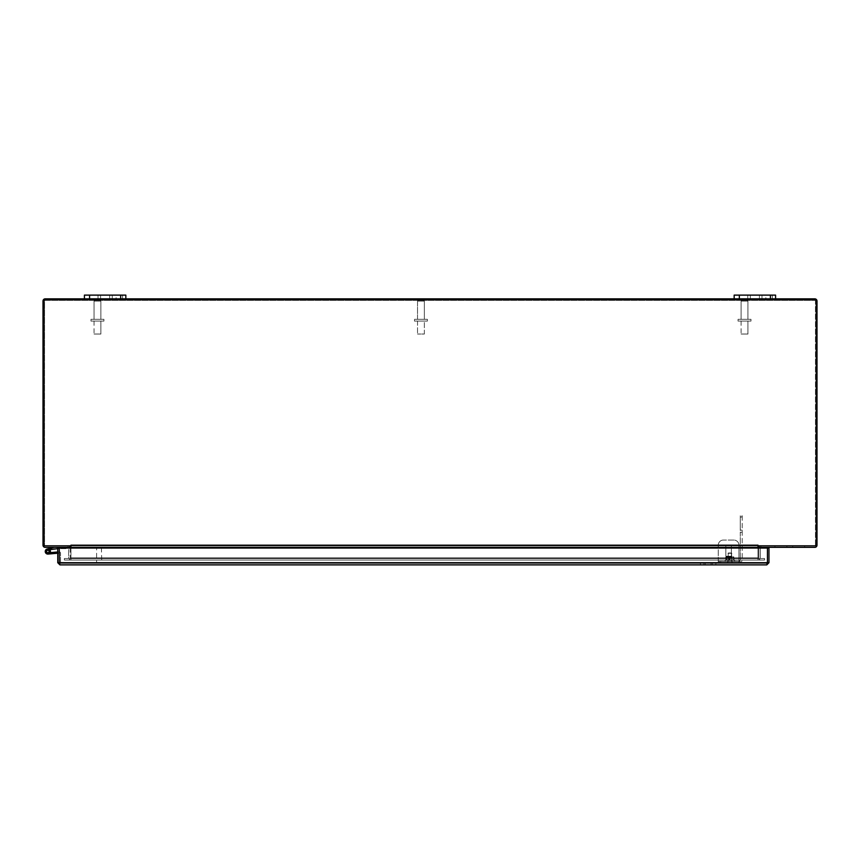 <?xml version="1.0" encoding="UTF-8"?>
<svg xmlns="http://www.w3.org/2000/svg" width="860" height="860" viewBox="0 0 860 860"><rect width="100%" height="100%" fill="white"/><g stroke="black" fill="none" stroke-linecap="round" stroke-linejoin="round"><path stroke-width="0.64" stroke-dasharray="4.3 3.22" d="M774.924 545.821L804.702 545.821L774.924 545.821L774.924 547.358L804.702 547.358L774.924 547.358L774.924 545.821M804.702 547.358L804.702 545.821L804.702 547.358M792.716 545.821L786.9 545.821L792.716 545.821L786.9 545.821L792.716 545.821L792.716 547.358L786.9 547.358L792.716 547.358L792.716 545.821M792.716 547.358L786.9 547.358L792.716 547.358M758.853 547.358A2.182 2.182 0 0 1 760.939 545.821L760.939 547.358L760.939 545.821L758.757 545.821L760.939 545.821A2.182 2.182 0 0 0 758.757 548.003L758.757 557.882A2.182 2.182 0 0 0 760.939 560.064A2.182 2.182 0 0 1 758.757 557.882L758.757 548.056M757.993 545.175L70.961 545.175L70.961 547.358L757.993 547.358L757.993 545.175L70.961 545.175L757.993 545.175L757.993 545.821L70.961 545.821L757.993 545.821L70.961 545.821L70.95 545.175L70.961 545.821L757.993 545.821L757.993 545.175L757.993 560.064L757.993 558.527L764.572 558.527L760.939 558.527A0.645 0.645 0 0 1 760.283 557.882L760.283 548.003A0.645 0.645 0 0 1 760.939 547.358L758.757 547.358L760.939 547.358L760.939 545.821L760.939 547.358M70.961 548.056L70.961 560.064L70.961 558.527L64.371 558.527L64.371 560.064L64.371 558.527L64.371 560.064L64.371 558.527L764.572 558.527L764.583 560.064L760.939 560.064L764.583 560.064L764.572 558.527L760.939 558.527A0.645 0.645 0 0 1 760.283 557.882L760.283 548.056M757.993 547.358L70.961 547.358L757.993 547.358L757.993 558.527L764.572 558.527L764.583 560.064L764.572 558.527L764.572 560.064L757.993 560.064L757.993 558.527L757.993 560.064L757.993 558.527L757.993 560.064L70.961 560.064L70.95 558.527L70.95 560.064L70.95 558.527L757.993 558.527L757.993 560.064L764.572 560.064L64.371 560.064L757.993 560.064L757.993 548.056M70.176 548.056L70.176 557.882A2.182 2.182 0 0 1 68.004 560.064A2.182 2.182 0 0 0 70.176 557.882L70.176 548.003A2.182 2.182 0 0 0 68.004 545.821A2.182 2.182 0 0 1 70.079 547.358M67.994 547.358L67.994 545.821L67.994 547.358L70.176 547.358L70.176 545.821L70.176 547.358L67.994 547.358L67.994 545.821L70.176 545.821L67.994 545.821L67.994 547.358A0.645 0.645 0 0 1 68.65 548.003L68.65 557.882A0.645 0.645 0 0 1 68.004 558.527L64.36 558.527L64.36 560.064L68.004 560.064L64.36 560.064L64.36 558.527L68.004 558.527A0.645 0.645 0 0 0 68.65 557.882L68.65 548.056M758.757 545.821L814.818 545.821L758.757 545.821L758.757 547.358L758.757 545.821L758.757 547.358L814.818 547.358A2.182 2.182 0 0 0 817 545.175L817 301.032A2.182 2.182 0 0 0 814.818 298.85L45.182 298.85A2.182 2.182 0 0 0 43 301.032L43 545.175A2.182 2.182 0 0 0 45.182 547.358L70.176 547.358L70.176 545.821L45.182 545.821L70.176 545.821M775.58 298.85L770.409 298.85L775.58 298.85L775.58 295.12L770.409 295.12L775.58 295.12L775.58 298.85L759.412 298.85L759.412 295.12L775.58 295.12L775.58 298.85L734.161 298.85L734.161 295.12L750.339 295.12L750.339 298.85L734.161 298.85M125.84 298.85L120.658 298.85L125.84 298.85L125.84 295.12L120.658 295.12L125.84 295.12L125.84 298.85L84.42 298.85L84.42 295.12L100.588 295.12L100.588 298.85L84.42 298.85L84.42 295.12L100.588 295.12L100.588 298.85L109.661 298.85L109.661 295.12L125.84 295.12L125.84 298.85L100.588 298.85L109.661 298.85L109.661 295.12L100.588 295.12L109.661 295.12L100.588 295.12L100.588 298.85L84.42 298.85L120.658 298.85L100.588 298.85L109.661 298.85L109.661 295.12L84.42 295.12L84.42 298.85M44.537 545.175A0.645 0.645 0 0 0 45.182 545.821A0.645 0.645 0 0 1 44.537 545.175L44.537 301.032A0.645 0.645 0 0 1 45.182 300.377L814.818 300.377L45.182 300.377A0.645 0.645 0 0 0 44.537 301.032L44.537 545.175M815.463 301.032A0.645 0.645 0 0 0 814.818 300.377A0.645 0.645 0 0 1 815.463 301.032L815.463 545.175A0.645 0.645 0 0 1 814.818 545.821A0.645 0.645 0 0 0 815.463 545.175L815.463 301.032M94.772 300.377L100.158 300.377L94.772 300.377L94.052 301.108L100.878 301.108L94.052 301.108L100.878 301.108L94.052 301.108L100.878 301.108L94.052 301.108L94.052 319.329L100.878 319.329L94.052 319.329L100.878 319.329L94.052 319.329L94.052 301.108L94.772 300.377L100.158 300.377L94.772 300.377L100.158 300.377L94.772 300.377L94.052 301.108L94.052 319.329L100.878 319.329L94.052 319.329M90.988 321.092L103.931 321.092L90.988 321.092L90.988 319.329L103.931 319.329L90.988 319.329L103.931 319.329L90.988 319.329L103.931 319.329L90.988 319.329L90.988 321.092L103.931 321.092L90.988 321.092L103.931 321.092L90.988 321.092L90.988 319.329M100.878 321.092L94.052 321.092L100.878 321.092L100.878 334.035L94.052 334.035L100.878 334.035L94.052 334.035L100.878 334.035L94.052 334.035L100.878 334.035L100.878 321.092L94.052 321.092L100.878 321.092L94.052 321.092L100.878 321.092L100.878 334.035M418.25 300.377L423.636 300.377L418.25 300.377L417.519 301.108L424.356 301.108L417.519 301.108L424.356 301.108L417.519 301.108L417.519 319.329L424.356 319.329L417.519 319.329L424.356 319.329L417.519 319.329L417.519 301.108L418.25 300.377L423.636 300.377L418.25 300.377M414.466 321.092L427.409 321.092L414.466 321.092L414.466 319.329L427.409 319.329L414.466 319.329L427.409 319.329L414.466 319.329L414.466 321.092L427.409 321.092L414.466 321.092M424.356 321.092L417.519 321.092L424.356 321.092L424.356 334.035L417.519 334.035L424.356 334.035L417.519 334.035L424.356 334.035L424.356 321.092L417.519 321.092L424.356 321.092M741.825 300.377L747.211 300.377L741.825 300.377L741.105 301.108L747.931 301.108L741.105 301.108L747.931 301.108L741.105 301.108L747.931 301.108L741.105 301.108L741.105 319.329L747.931 319.329L741.105 319.329L747.931 319.329L741.105 319.329L747.931 319.329L741.105 319.329L741.105 301.108L741.825 300.377L747.211 300.377L741.825 300.377L747.211 300.377L741.825 300.377L741.105 301.108L741.105 319.329M738.052 321.092L750.995 321.092L738.052 321.092L738.052 319.329L750.995 319.329L738.052 319.329L750.995 319.329L738.052 319.329L750.995 319.329L738.052 319.329L738.052 321.092L750.995 321.092L738.052 321.092L750.995 321.092L738.052 321.092L738.052 319.329M747.931 321.092L741.105 321.092L747.931 321.092L747.931 334.035L741.105 334.035L747.931 334.035L741.105 334.035L747.931 334.035L741.105 334.035L747.931 334.035L747.931 321.092L741.105 321.092L747.931 321.092L741.105 321.092L747.931 321.092L747.931 334.035M116.111 298.85L122.593 298.85L116.111 298.85L122.593 298.85L116.111 298.85L116.111 295.12L122.593 295.12L116.111 295.12L116.111 298.85M765.862 298.85L772.345 298.85L765.862 298.85L772.345 298.85L765.862 298.85L765.862 295.12L772.345 295.12L765.862 295.12L765.862 298.85M750.339 295.12L750.339 298.85L759.412 298.85L750.339 298.85L759.412 298.85L759.412 295.12L750.339 295.12L750.339 298.85L739.342 298.85L770.409 298.85L750.339 298.85L759.412 298.85L759.412 295.12L770.409 295.12L739.342 295.12L750.339 295.12L750.339 298.85L759.412 298.85L759.412 295.12L750.339 295.12L750.339 298.85L750.339 295.12L759.412 295.12L750.339 295.12M765.862 295.12L772.345 295.12L765.862 295.12M734.161 295.12L739.342 295.12L734.161 295.12M116.111 295.12L122.593 295.12L116.111 295.12M100.588 295.12L100.588 298.85L109.661 298.85L109.661 295.12L100.588 295.12L100.588 298.85L100.588 295.12L109.661 295.12L100.588 295.12M60.78 548.056L60.78 547.358L65.951 547.358L54.04 547.358L47.235 548.981A2.591 2.591 0 0 0 45.419 552.421A2.591 2.591 0 0 0 49.063 553.775A2.591 2.591 0 0 0 49.934 549.991L48.429 550.346A1.29 1.29 0 0 1 48.773 552.389A1.29 1.29 0 0 1 46.709 552.141A1.29 1.29 0 0 1 47.536 550.239L54.234 548.648L65.951 548.648L65.951 548.056M47.945 552.787L50.159 552.625A2.591 2.591 0 0 1 50.159 552.647L51.664 552.518L50.159 552.647A2.591 2.591 0 0 0 50.159 552.625L47.945 552.787L50.159 552.625A2.591 2.591 0 0 1 50.159 552.647L51.664 552.518L50.159 552.647A2.591 2.591 0 0 0 50.159 552.625L47.945 552.787A1.29 1.29 0 0 1 46.569 551.206A1.29 1.29 0 0 1 48.493 550.389A1.29 1.29 0 0 1 48.687 552.475A1.29 1.29 0 0 0 48.493 550.389A1.29 1.29 0 0 0 46.569 551.206A1.29 1.29 0 0 0 47.945 552.787L50.159 552.625A2.591 2.591 0 0 1 50.159 552.647L51.664 552.518L50.159 552.647A2.591 2.591 0 0 0 50.159 552.625L47.945 552.787A1.29 1.29 0 0 1 46.569 551.206A1.29 1.29 0 0 1 48.493 550.389A1.29 1.29 0 0 1 48.687 552.475L50.288 552.335L48.687 552.475A1.29 1.29 0 0 0 48.493 550.389A1.29 1.29 0 0 0 46.569 551.206A1.29 1.29 0 0 0 47.945 552.787L50.159 552.625A2.591 2.591 0 0 1 50.159 552.647L51.664 552.518L50.159 552.647A2.591 2.591 0 0 0 50.159 552.625L47.945 552.787A1.29 1.29 0 0 1 46.569 551.206A1.29 1.29 0 0 1 48.493 550.389A1.29 1.29 0 0 1 48.687 552.475L50.288 552.335A2.591 2.591 0 0 0 48.321 548.96A2.591 2.591 0 0 0 45.247 551.367A2.591 2.591 0 0 0 48.063 554.076A2.591 2.591 0 0 1 45.247 551.367A2.591 2.591 0 0 1 48.321 548.96A2.591 2.591 0 0 1 50.288 552.335L48.687 552.475A1.29 1.29 0 0 0 48.493 550.389A1.29 1.29 0 0 0 46.569 551.206A1.29 1.29 0 0 0 47.945 552.787L50.159 552.625A2.591 2.591 0 0 1 50.159 552.647L51.664 552.518L50.159 552.647A2.591 2.591 0 0 0 50.159 552.625L47.945 552.787A1.29 1.29 0 0 1 46.569 551.206A1.29 1.29 0 0 1 48.493 550.389A1.29 1.29 0 0 1 48.687 552.475L50.288 552.335A2.591 2.591 0 0 0 48.321 548.96A2.591 2.591 0 0 0 45.247 551.367A2.591 2.591 0 0 0 48.063 554.076A2.591 2.591 0 0 1 45.247 551.367A2.591 2.591 0 0 1 48.321 548.96A2.591 2.591 0 0 1 50.288 552.335L48.687 552.475A1.29 1.29 0 0 0 48.493 550.389A1.29 1.29 0 0 0 46.569 551.206A1.29 1.29 0 0 0 47.945 552.787L50.159 552.625A2.591 2.591 0 0 1 50.159 552.647L51.664 552.518L50.159 552.647A2.591 2.591 0 0 0 50.159 552.625L47.945 552.787A1.29 1.29 0 0 1 46.569 551.206A1.29 1.29 0 0 1 48.493 550.389A1.29 1.29 0 0 1 48.687 552.475L50.288 552.335A2.591 2.591 0 0 0 48.321 548.96A2.591 2.591 0 0 0 45.247 551.367A2.591 2.591 0 0 0 48.063 554.076A2.591 2.591 0 0 1 45.247 551.367A2.591 2.591 0 0 1 48.321 548.96A2.591 2.591 0 0 1 50.288 552.335L48.687 552.475A1.29 1.29 0 0 0 48.493 550.389A1.29 1.29 0 0 0 46.569 551.206A1.29 1.29 0 0 0 47.945 552.787L50.159 552.625A2.591 2.591 0 0 1 50.159 552.647L51.664 552.518L50.159 552.647A2.591 2.591 0 0 0 50.159 552.625L47.945 552.787A1.29 1.29 0 0 1 46.569 551.206A1.29 1.29 0 0 1 48.493 550.389A1.29 1.29 0 0 1 48.687 552.475L50.288 552.335A2.591 2.591 0 0 0 48.321 548.96A2.591 2.591 0 0 0 45.247 551.367A2.591 2.591 0 0 0 48.063 554.076A2.591 2.591 0 0 1 45.247 551.367A2.591 2.591 0 0 1 48.321 548.96A2.591 2.591 0 0 1 50.288 552.335L48.687 552.475A1.29 1.29 0 0 0 48.493 550.389A1.29 1.29 0 0 0 46.569 551.206A1.29 1.29 0 0 0 47.945 552.787L50.159 552.625A2.591 2.591 0 0 1 50.159 552.647L51.664 552.518L50.159 552.647A2.591 2.591 0 0 0 50.159 552.625L47.945 552.787A1.29 1.29 0 0 1 46.569 551.206A1.29 1.29 0 0 1 48.493 550.389A1.29 1.29 0 0 1 48.687 552.475L50.288 552.335A2.591 2.591 0 0 0 48.321 548.96A2.591 2.591 0 0 0 45.247 551.367A2.591 2.591 0 0 0 48.063 554.076A2.591 2.591 0 0 1 45.247 551.367A2.591 2.591 0 0 1 48.321 548.96A2.591 2.591 0 0 1 50.288 552.335L48.687 552.475A1.29 1.29 0 0 0 48.493 550.389A1.29 1.29 0 0 0 46.569 551.206A1.29 1.29 0 0 0 47.945 552.787L50.159 552.625A2.591 2.591 0 0 1 50.159 552.647L51.664 552.518L50.159 552.647A2.591 2.591 0 0 0 50.159 552.625L47.945 552.787A1.29 1.29 0 0 1 46.569 551.206A1.29 1.29 0 0 1 48.493 550.389A1.29 1.29 0 0 1 48.687 552.475L50.288 552.335A2.591 2.591 0 0 0 48.321 548.96A2.591 2.591 0 0 0 45.247 551.367A2.591 2.591 0 0 0 48.063 554.076A2.591 2.591 0 0 1 45.247 551.367A2.591 2.591 0 0 1 48.321 548.96A2.591 2.591 0 0 1 50.288 552.335L48.687 552.475A1.29 1.29 0 0 0 48.493 550.389A1.29 1.29 0 0 0 46.569 551.206A1.29 1.29 0 0 0 47.945 552.787L50.159 552.625A2.591 2.591 0 0 1 50.159 552.647L51.664 552.518L50.159 552.647A2.591 2.591 0 0 0 50.159 552.625L47.945 552.787A1.29 1.29 0 0 1 46.569 551.206A1.29 1.29 0 0 1 48.493 550.389A1.29 1.29 0 0 1 48.687 552.475L50.288 552.335A2.591 2.591 0 0 0 48.321 548.96A2.591 2.591 0 0 0 45.247 551.367A2.591 2.591 0 0 0 48.063 554.076A2.591 2.591 0 0 1 45.247 551.367A2.591 2.591 0 0 1 48.321 548.96A2.591 2.591 0 0 1 50.288 552.335L48.687 552.475A1.29 1.29 0 0 0 48.493 550.389A1.29 1.29 0 0 0 46.569 551.206A1.29 1.29 0 0 0 47.945 552.787L50.159 552.625A2.591 2.591 0 0 1 50.159 552.647L51.664 552.518L50.159 552.647A2.591 2.591 0 0 0 50.159 552.625L47.945 552.787A1.29 1.29 0 0 1 46.569 551.206A1.29 1.29 0 0 1 48.493 550.389A1.29 1.29 0 0 1 48.687 552.475L50.288 552.335A2.591 2.591 0 0 0 48.321 548.96A2.591 2.591 0 0 0 45.247 551.367A2.591 2.591 0 0 0 48.063 554.076A2.591 2.591 0 0 1 45.247 551.367A2.591 2.591 0 0 1 48.321 548.96A2.591 2.591 0 0 1 50.288 552.335L48.687 552.475A1.29 1.29 0 0 0 48.493 550.389A1.29 1.29 0 0 0 46.569 551.206A1.29 1.29 0 0 0 47.945 552.787L50.159 552.625A2.591 2.591 0 0 1 50.159 552.647L51.664 552.518L50.159 552.647A2.591 2.591 0 0 0 50.159 552.625L47.945 552.787A1.29 1.29 0 0 1 46.569 551.206A1.29 1.29 0 0 1 48.493 550.389A1.29 1.29 0 0 1 48.687 552.475L50.288 552.335A2.591 2.591 0 0 0 48.321 548.96A2.591 2.591 0 0 0 45.247 551.367A2.591 2.591 0 0 0 48.063 554.076A2.591 2.591 0 0 1 45.247 551.367A2.591 2.591 0 0 1 48.321 548.96A2.591 2.591 0 0 1 50.288 552.335L48.687 552.475A1.29 1.29 0 0 0 48.493 550.389A1.29 1.29 0 0 0 46.569 551.206A1.29 1.29 0 0 0 47.945 552.787L50.159 552.625A2.591 2.591 0 0 1 50.159 552.647L51.664 552.518L50.159 552.647A2.591 2.591 0 0 0 50.159 552.625L47.945 552.787A1.29 1.29 0 0 1 46.569 551.206A1.29 1.29 0 0 1 48.493 550.389A1.29 1.29 0 0 1 48.687 552.475L50.288 552.335A2.591 2.591 0 0 0 48.321 548.96A2.591 2.591 0 0 0 45.247 551.367A2.591 2.591 0 0 0 48.063 554.076A2.591 2.591 0 0 1 45.247 551.367A2.591 2.591 0 0 1 48.321 548.96A2.591 2.591 0 0 1 50.288 552.335L48.687 552.475A1.29 1.29 0 0 0 48.493 550.389A1.29 1.29 0 0 0 46.569 551.206A1.29 1.29 0 0 0 47.945 552.787L50.159 552.625A2.591 2.591 0 0 1 50.159 552.647L51.664 552.518L50.159 552.647A2.591 2.591 0 0 0 50.159 552.625L47.945 552.787A1.29 1.29 0 0 1 46.569 551.206A1.29 1.29 0 0 1 48.493 550.389A1.29 1.29 0 0 1 48.687 552.475L50.288 552.335A2.591 2.591 0 0 0 48.321 548.96A2.591 2.591 0 0 0 45.247 551.367A2.591 2.591 0 0 0 48.063 554.076A2.591 2.591 0 0 1 45.247 551.367A2.591 2.591 0 0 1 48.321 548.96A2.591 2.591 0 0 1 50.288 552.335L48.687 552.475A1.29 1.29 0 0 0 48.493 550.389A1.29 1.29 0 0 0 46.569 551.206A1.29 1.29 0 0 0 47.945 552.787L50.159 552.625A2.591 2.591 0 0 1 50.159 552.647L51.664 552.518L50.159 552.647A2.591 2.591 0 0 0 50.159 552.625L47.945 552.787A1.29 1.29 0 0 1 46.569 551.206A1.29 1.29 0 0 1 48.493 550.389A1.29 1.29 0 0 1 48.687 552.475L50.288 552.335A2.591 2.591 0 0 0 48.321 548.96A2.591 2.591 0 0 0 45.247 551.367A2.591 2.591 0 0 0 48.063 554.076A2.591 2.591 0 0 1 45.247 551.367A2.591 2.591 0 0 1 48.321 548.96A2.591 2.591 0 0 1 50.288 552.335L48.687 552.475A1.29 1.29 0 0 0 48.493 550.389A1.29 1.29 0 0 0 46.569 551.206A1.29 1.29 0 0 0 47.945 552.787L50.159 552.625A2.591 2.591 0 0 1 50.159 552.647L51.664 552.518L50.159 552.647A2.591 2.591 0 0 0 50.159 552.625L47.945 552.787A1.29 1.29 0 0 1 46.569 551.206A1.29 1.29 0 0 1 48.493 550.389A1.29 1.29 0 0 1 48.687 552.475L50.288 552.335A2.591 2.591 0 0 0 48.321 548.96A2.591 2.591 0 0 0 45.247 551.367A2.591 2.591 0 0 0 48.063 554.076A2.591 2.591 0 0 1 45.247 551.367A2.591 2.591 0 0 1 48.321 548.96A2.591 2.591 0 0 1 50.288 552.335L48.687 552.475A1.29 1.29 0 0 0 48.493 550.389A1.29 1.29 0 0 0 46.569 551.206A1.29 1.29 0 0 0 47.945 552.787L50.159 552.625A2.591 2.591 0 0 1 50.159 552.647L51.664 552.518L50.159 552.647A2.591 2.591 0 0 0 50.159 552.625L47.945 552.787A1.29 1.29 0 0 1 46.569 551.206A1.29 1.29 0 0 1 48.493 550.389A1.29 1.29 0 0 1 48.687 552.475L50.288 552.335A2.591 2.591 0 0 0 48.321 548.96A2.591 2.591 0 0 0 45.247 551.367A2.591 2.591 0 0 0 48.063 554.076A2.591 2.591 0 0 1 45.247 551.367A2.591 2.591 0 0 1 48.321 548.96A2.591 2.591 0 0 1 50.288 552.335L48.687 552.475A1.29 1.29 0 0 0 48.493 550.389A1.29 1.29 0 0 0 46.569 551.206A1.29 1.29 0 0 0 47.945 552.787L50.159 552.625A2.591 2.591 0 0 1 50.159 552.647L51.664 552.518L50.159 552.647A2.591 2.591 0 0 0 50.159 552.625L47.945 552.787A1.29 1.29 0 0 1 46.569 551.206A1.29 1.29 0 0 1 48.493 550.389A1.29 1.29 0 0 1 48.687 552.475L50.288 552.335A2.591 2.591 0 0 0 48.321 548.96A2.591 2.591 0 0 0 45.247 551.367A2.591 2.591 0 0 0 48.063 554.076A2.591 2.591 0 0 1 45.247 551.367A2.591 2.591 0 0 1 48.321 548.96A2.591 2.591 0 0 1 50.288 552.335L48.687 552.475A1.29 1.29 0 0 0 48.493 550.389A1.29 1.29 0 0 0 46.569 551.206A1.29 1.29 0 0 0 47.945 552.787L50.159 552.625A2.591 2.591 0 0 1 50.159 552.647L51.664 552.518L50.159 552.647A2.591 2.591 0 0 0 50.159 552.625L47.945 552.787A1.29 1.29 0 0 1 46.569 551.206A1.29 1.29 0 0 1 48.493 550.389A1.29 1.29 0 0 1 48.687 552.475L50.288 552.335A2.591 2.591 0 0 0 48.321 548.96A2.591 2.591 0 0 0 45.247 551.367A2.591 2.591 0 0 0 48.063 554.076A2.591 2.591 0 0 1 45.247 551.367A2.591 2.591 0 0 1 48.321 548.96A2.591 2.591 0 0 1 50.288 552.335L48.687 552.475A1.29 1.29 0 0 0 48.493 550.389A1.29 1.29 0 0 0 46.569 551.206A1.29 1.29 0 0 0 47.945 552.787L50.159 552.625A2.591 2.591 0 0 1 50.159 552.647L51.664 552.518L50.159 552.647A2.591 2.591 0 0 0 50.159 552.625L47.945 552.787A1.29 1.29 0 0 1 46.569 551.206A1.29 1.29 0 0 1 48.493 550.389A1.29 1.29 0 0 1 48.687 552.475L50.288 552.335A2.591 2.591 0 0 0 48.321 548.96A2.591 2.591 0 0 0 45.247 551.367A2.591 2.591 0 0 0 48.063 554.076A2.591 2.591 0 0 1 45.247 551.367A2.591 2.591 0 0 1 48.321 548.96A2.591 2.591 0 0 1 50.288 552.335L48.687 552.475A1.29 1.29 0 0 0 48.493 550.389A1.29 1.29 0 0 0 46.569 551.206A1.29 1.29 0 0 0 47.945 552.787L50.159 552.625A2.591 2.591 0 0 1 50.159 552.647L51.664 552.518L50.159 552.647A2.591 2.591 0 0 0 50.159 552.625L47.945 552.787A1.29 1.29 0 0 1 46.569 551.206A1.29 1.29 0 0 1 48.493 550.389A1.29 1.29 0 0 1 48.687 552.475L50.288 552.335A2.591 2.591 0 0 0 48.321 548.96A2.591 2.591 0 0 0 45.247 551.367A2.591 2.591 0 0 0 48.063 554.076A2.591 2.591 0 0 1 45.247 551.367A2.591 2.591 0 0 1 48.321 548.96A2.591 2.591 0 0 1 50.288 552.335L48.687 552.475A1.29 1.29 0 0 0 48.493 550.389A1.29 1.29 0 0 0 46.569 551.206A1.29 1.29 0 0 0 47.945 552.787L50.159 552.625A2.591 2.591 0 0 1 50.159 552.647L51.664 552.518L50.159 552.647A2.591 2.591 0 0 0 50.159 552.625L47.945 552.787A1.29 1.29 0 0 1 46.569 551.206A1.29 1.29 0 0 1 48.493 550.389A1.29 1.29 0 0 1 48.687 552.475L50.288 552.335A2.591 2.591 0 0 0 48.321 548.96A2.591 2.591 0 0 0 45.247 551.367A2.591 2.591 0 0 0 48.063 554.076A2.591 2.591 0 0 1 45.247 551.367A2.591 2.591 0 0 1 48.321 548.96A2.591 2.591 0 0 1 50.288 552.335L48.687 552.475A1.29 1.29 0 0 0 48.493 550.389A1.29 1.29 0 0 0 46.569 551.206A1.29 1.29 0 0 0 47.945 552.787L50.159 552.625A2.591 2.591 0 0 1 50.159 552.647L51.664 552.518L50.159 552.647A2.591 2.591 0 0 0 50.159 552.625L47.945 552.787A1.29 1.29 0 0 1 46.569 551.206A1.29 1.29 0 0 1 48.493 550.389A1.29 1.29 0 0 1 48.687 552.475L50.288 552.335A2.591 2.591 0 0 0 48.321 548.96A2.591 2.591 0 0 0 45.247 551.367A2.591 2.591 0 0 0 48.063 554.076A2.591 2.591 0 0 1 45.247 551.367A2.591 2.591 0 0 1 48.321 548.96A2.591 2.591 0 0 1 50.288 552.335L48.687 552.475A1.29 1.29 0 0 0 48.493 550.389A1.29 1.29 0 0 0 46.569 551.206A1.29 1.29 0 0 0 47.945 552.787L50.159 552.625A2.591 2.591 0 0 1 50.159 552.647L51.664 552.518L50.159 552.647A2.591 2.591 0 0 0 50.159 552.625L47.945 552.787A1.29 1.29 0 0 1 46.569 551.206A1.29 1.29 0 0 1 48.493 550.389A1.29 1.29 0 0 1 48.687 552.475L50.288 552.335A2.591 2.591 0 0 0 48.321 548.96A2.591 2.591 0 0 0 45.247 551.367A2.591 2.591 0 0 0 48.063 554.076A2.591 2.591 0 0 1 45.247 551.367A2.591 2.591 0 0 1 48.321 548.96A2.591 2.591 0 0 1 50.288 552.335L48.687 552.475A1.29 1.29 0 0 0 48.493 550.389A1.29 1.29 0 0 0 46.569 551.206A1.29 1.29 0 0 0 47.945 552.787L50.159 552.625A2.591 2.591 0 0 1 50.159 552.647A2.591 2.591 0 0 0 50.159 552.625L47.945 552.787A1.29 1.29 0 0 1 46.569 551.206A1.29 1.29 0 0 1 48.493 550.389A1.29 1.29 0 0 1 48.687 552.475L50.288 552.335A2.591 2.591 0 0 0 48.321 548.96A2.591 2.591 0 0 0 45.247 551.367A2.591 2.591 0 0 0 48.063 554.076A2.591 2.591 0 0 1 45.247 551.367A2.591 2.591 0 0 1 48.321 548.96A2.591 2.591 0 0 1 50.288 552.335L48.687 552.475A1.29 1.29 0 0 0 48.493 550.389A1.29 1.29 0 0 0 46.569 551.206A1.29 1.29 0 0 0 47.945 552.787L50.159 552.625A2.591 2.591 0 0 1 50.159 552.647A2.591 2.591 0 0 0 50.159 552.625L47.945 552.787A1.29 1.29 0 0 1 46.569 551.206A1.29 1.29 0 0 1 48.493 550.389A1.29 1.29 0 0 1 48.687 552.475L50.288 552.335A2.591 2.591 0 0 0 48.321 548.96A2.591 2.591 0 0 0 45.247 551.367A2.591 2.591 0 0 0 48.063 554.076A2.591 2.591 0 0 1 45.247 551.367A2.591 2.591 0 0 1 48.321 548.96A2.591 2.591 0 0 1 50.288 552.335L48.687 552.475A1.29 1.29 0 0 0 48.493 550.389A1.29 1.29 0 0 0 46.569 551.206A1.29 1.29 0 0 0 47.945 552.787L50.159 552.625L47.945 552.787A1.29 1.29 0 0 1 46.569 551.206A1.29 1.29 0 0 1 48.493 550.389A1.29 1.29 0 0 1 48.687 552.475L50.288 552.335A2.591 2.591 0 0 0 48.321 548.96A2.591 2.591 0 0 0 45.247 551.367A2.591 2.591 0 0 0 48.063 554.076A2.591 2.591 0 0 1 45.247 551.367A2.591 2.591 0 0 1 48.321 548.96A2.591 2.591 0 0 1 50.288 552.335L48.687 552.475A1.29 1.29 0 0 0 48.493 550.389A1.29 1.29 0 0 0 46.569 551.206A1.29 1.29 0 0 0 47.945 552.787L50.159 552.625L47.945 552.787A1.29 1.29 0 0 1 46.569 551.206A1.29 1.29 0 0 1 48.493 550.389A1.29 1.29 0 0 1 48.687 552.475L50.288 552.335A2.591 2.591 0 0 0 48.321 548.96A2.591 2.591 0 0 0 45.247 551.367A2.591 2.591 0 0 0 48.063 554.076A2.591 2.591 0 0 1 45.247 551.367A2.591 2.591 0 0 1 48.321 548.96A2.591 2.591 0 0 1 50.288 552.335L48.687 552.475A1.29 1.29 0 0 0 48.493 550.389A1.29 1.29 0 0 0 46.569 551.206A1.29 1.29 0 0 0 47.945 552.787A1.29 1.29 0 0 1 46.569 551.206A1.29 1.29 0 0 1 48.493 550.389A1.29 1.29 0 0 1 48.687 552.475L50.288 552.335A2.591 2.591 0 0 0 48.321 548.96A2.591 2.591 0 0 0 45.247 551.367A2.591 2.591 0 0 0 48.063 554.076A2.591 2.591 0 0 1 45.247 551.367A2.591 2.591 0 0 1 48.321 548.96A2.591 2.591 0 0 1 50.288 552.335L48.687 552.475L50.288 552.335A2.591 2.591 0 0 0 48.321 548.96A2.591 2.591 0 0 0 45.247 551.367A2.591 2.591 0 0 0 48.063 554.076A2.591 2.591 0 0 1 45.247 551.367A2.591 2.591 0 0 1 48.321 548.96A2.591 2.591 0 0 1 50.288 552.335L48.687 552.475A1.29 1.29 0 0 0 48.429 550.346L49.934 549.991L48.429 550.346A1.29 1.29 0 0 1 48.773 552.389A1.29 1.29 0 0 1 46.709 552.141A1.29 1.29 0 0 1 47.536 550.239A1.29 1.29 0 0 0 46.709 552.141A1.29 1.29 0 0 0 48.773 552.389A1.29 1.29 0 0 0 48.429 550.346A1.29 1.29 0 0 1 48.773 552.389A1.29 1.29 0 0 1 46.709 552.141A1.29 1.29 0 0 1 47.536 550.239L49.719 549.723L47.536 550.239A1.29 1.29 0 0 0 46.709 552.141A1.29 1.29 0 0 0 48.773 552.389A1.29 1.29 0 0 0 48.429 550.346L49.934 549.991A2.591 2.591 0 0 1 49.063 553.775A2.591 2.591 0 0 1 45.419 552.421A2.591 2.591 0 0 1 47.235 548.981A2.591 2.591 0 0 0 45.419 552.421A2.591 2.591 0 0 0 49.063 553.775A2.591 2.591 0 0 0 49.934 549.991L48.429 550.346L49.934 549.991A2.591 2.591 0 0 1 49.063 553.775A2.591 2.591 0 0 1 45.419 552.421A2.591 2.591 0 0 1 47.235 548.981L54.008 547.369L47.235 548.981A2.591 2.591 0 0 0 45.419 552.421A2.591 2.591 0 0 0 49.063 553.775A2.591 2.591 0 0 0 49.934 549.991A2.591 2.591 0 0 1 50.288 552.335A2.591 2.591 0 0 0 48.321 548.96A2.591 2.591 0 0 0 45.247 551.367A2.591 2.591 0 0 0 48.063 554.076A2.591 2.591 0 0 1 45.419 550.583A2.591 2.591 0 0 1 49.719 549.723L47.536 550.239A1.29 1.29 0 0 0 46.709 552.141A1.29 1.29 0 0 0 48.773 552.389A1.29 1.29 0 0 0 48.429 550.346L49.934 549.991A2.591 2.591 0 0 1 49.063 553.775A2.591 2.591 0 0 1 45.419 552.421A2.591 2.591 0 0 1 47.235 548.981A2.591 2.591 0 0 0 45.419 552.421A2.591 2.591 0 0 0 49.063 553.775A2.591 2.591 0 0 0 49.934 549.991L48.429 550.346A1.29 1.29 0 0 1 48.773 552.389A1.29 1.29 0 0 1 46.709 552.141A1.29 1.29 0 0 1 47.536 550.239L49.719 549.723L47.536 550.239A1.29 1.29 0 0 0 46.709 552.141A1.29 1.29 0 0 0 48.773 552.389A1.29 1.29 0 0 0 48.429 550.346L49.934 549.991A2.591 2.591 0 0 1 49.063 553.775A2.591 2.591 0 0 1 45.419 552.421A2.591 2.591 0 0 1 47.235 548.981L54.008 547.369L47.235 548.981A2.591 2.591 0 0 0 45.419 552.421A2.591 2.591 0 0 0 49.063 553.775A2.591 2.591 0 0 0 49.934 549.991L48.429 550.346A1.29 1.29 0 0 1 48.773 552.389A1.29 1.29 0 0 1 46.709 552.141A1.29 1.29 0 0 1 47.536 550.239L49.719 549.723L47.536 550.239A1.29 1.29 0 0 0 46.709 552.141A1.29 1.29 0 0 0 48.773 552.389A1.29 1.29 0 0 0 48.429 550.346L49.934 549.991A2.591 2.591 0 0 1 49.063 553.775A2.591 2.591 0 0 1 45.419 552.421A2.591 2.591 0 0 1 47.235 548.981A2.591 2.591 0 0 0 45.419 552.421A2.591 2.591 0 0 0 49.063 553.775A2.591 2.591 0 0 0 49.934 549.991L48.429 550.346A1.29 1.29 0 0 1 48.773 552.389A1.29 1.29 0 0 1 46.709 552.141A1.29 1.29 0 0 1 47.536 550.239L49.719 549.723L47.536 550.239A1.29 1.29 0 0 0 46.709 552.141A1.29 1.29 0 0 0 48.773 552.389A1.29 1.29 0 0 0 48.429 550.346L49.934 549.991A2.591 2.591 0 0 1 49.063 553.775A2.591 2.591 0 0 1 45.419 552.421A2.591 2.591 0 0 1 47.235 548.981L54.008 547.369L47.235 548.981A2.591 2.591 0 0 0 45.419 552.421A2.591 2.591 0 0 0 49.063 553.775A2.591 2.591 0 0 0 49.934 549.991L48.429 550.346A1.29 1.29 0 0 1 48.773 552.389A1.29 1.29 0 0 1 46.709 552.141A1.29 1.29 0 0 1 47.536 550.239L49.719 549.723L47.536 550.239A1.29 1.29 0 0 0 46.709 552.141A1.29 1.29 0 0 0 48.773 552.389A1.29 1.29 0 0 0 48.429 550.346L49.934 549.991A2.591 2.591 0 0 1 49.063 553.775A2.591 2.591 0 0 1 45.419 552.421A2.591 2.591 0 0 1 47.235 548.981A2.591 2.591 0 0 0 45.419 552.421A2.591 2.591 0 0 0 49.063 553.775A2.591 2.591 0 0 0 49.934 549.991L48.429 550.346A1.29 1.29 0 0 1 48.773 552.389A1.29 1.29 0 0 1 46.709 552.141A1.29 1.29 0 0 1 47.536 550.239L49.719 549.723L47.536 550.239A1.29 1.29 0 0 0 46.709 552.141A1.29 1.29 0 0 0 48.773 552.389A1.29 1.29 0 0 0 48.429 550.346L49.934 549.991A2.591 2.591 0 0 1 49.063 553.775A2.591 2.591 0 0 1 45.419 552.421A2.591 2.591 0 0 1 47.235 548.981L54.008 547.369L47.235 548.981A2.591 2.591 0 0 0 45.419 552.421A2.591 2.591 0 0 0 49.063 553.775A2.591 2.591 0 0 0 49.934 549.991L48.429 550.346A1.29 1.29 0 0 1 48.773 552.389A1.29 1.29 0 0 1 46.709 552.141A1.29 1.29 0 0 1 47.536 550.239L49.719 549.723L47.536 550.239A1.29 1.29 0 0 0 46.709 552.141A1.29 1.29 0 0 0 48.773 552.389A1.29 1.29 0 0 0 48.429 550.346L49.934 549.991A2.591 2.591 0 0 1 49.063 553.775A2.591 2.591 0 0 1 45.419 552.421A2.591 2.591 0 0 1 47.235 548.981A2.591 2.591 0 0 0 45.419 552.421A2.591 2.591 0 0 0 49.063 553.775A2.591 2.591 0 0 0 49.934 549.991L48.429 550.346A1.29 1.29 0 0 1 48.773 552.389A1.29 1.29 0 0 1 46.709 552.141A1.29 1.29 0 0 1 47.536 550.239L49.719 549.723L47.536 550.239A1.29 1.29 0 0 0 46.709 552.141A1.29 1.29 0 0 0 48.773 552.389A1.29 1.29 0 0 0 48.429 550.346L49.934 549.991A2.591 2.591 0 0 1 49.063 553.775A2.591 2.591 0 0 1 45.419 552.421A2.591 2.591 0 0 1 47.235 548.981L54.008 547.369L47.235 548.981A2.591 2.591 0 0 0 45.419 552.421A2.591 2.591 0 0 0 49.063 553.775A2.591 2.591 0 0 0 49.934 549.991L48.429 550.346A1.29 1.29 0 0 1 48.773 552.389A1.29 1.29 0 0 1 46.709 552.141A1.29 1.29 0 0 1 47.536 550.239L49.719 549.723L47.536 550.239A1.29 1.29 0 0 0 46.709 552.141A1.29 1.29 0 0 0 48.773 552.389A1.29 1.29 0 0 0 48.429 550.346L49.934 549.991A2.591 2.591 0 0 1 49.063 553.775A2.591 2.591 0 0 1 45.419 552.421A2.591 2.591 0 0 1 47.235 548.981A2.591 2.591 0 0 0 45.419 552.421A2.591 2.591 0 0 0 49.063 553.775A2.591 2.591 0 0 0 49.934 549.991L48.429 550.346A1.29 1.29 0 0 1 48.773 552.389A1.29 1.29 0 0 1 46.709 552.141A1.29 1.29 0 0 1 47.536 550.239L49.719 549.723L47.536 550.239A1.29 1.29 0 0 0 46.709 552.141A1.29 1.29 0 0 0 48.773 552.389A1.29 1.29 0 0 0 48.429 550.346L49.934 549.991A2.591 2.591 0 0 1 49.063 553.775A2.591 2.591 0 0 1 45.419 552.421A2.591 2.591 0 0 1 47.235 548.981L54.008 547.369L47.235 548.981A2.591 2.591 0 0 0 45.419 552.421A2.591 2.591 0 0 0 49.063 553.775A2.591 2.591 0 0 0 49.934 549.991A2.591 2.591 0 0 1 49.063 553.775A2.591 2.591 0 0 1 45.419 552.421A2.591 2.591 0 0 1 47.235 548.981L54.008 547.369L47.235 548.981A2.591 2.591 0 0 0 45.419 552.421A2.591 2.591 0 0 0 49.063 553.775A2.591 2.591 0 0 0 49.934 549.991L48.429 550.346A1.29 1.29 0 0 1 48.773 552.389A1.29 1.29 0 0 1 46.709 552.141A1.29 1.29 0 0 1 47.536 550.239L49.719 549.723L47.536 550.239A1.29 1.29 0 0 0 46.709 552.141A1.29 1.29 0 0 0 48.773 552.389A1.29 1.29 0 0 0 48.429 550.346L49.934 549.991A2.591 2.591 0 0 1 49.063 553.775A2.591 2.591 0 0 1 45.419 552.421A2.591 2.591 0 0 1 47.235 548.981L54.008 547.369L47.235 548.981A2.591 2.591 0 0 0 45.419 552.421A2.591 2.591 0 0 0 49.063 553.775A2.591 2.591 0 0 0 49.934 549.991L48.429 550.346A1.29 1.29 0 0 1 48.773 552.389A1.29 1.29 0 0 1 46.709 552.141A1.29 1.29 0 0 1 47.536 550.239L49.719 549.723L47.536 550.239A1.29 1.29 0 0 0 46.709 552.141A1.29 1.29 0 0 0 48.773 552.389A1.29 1.29 0 0 0 48.429 550.346L49.934 549.991A2.591 2.591 0 0 1 49.063 553.775A2.591 2.591 0 0 1 45.419 552.421A2.591 2.591 0 0 1 47.235 548.981A2.591 2.591 0 0 0 45.419 552.421A2.591 2.591 0 0 0 49.063 553.775A2.591 2.591 0 0 0 49.934 549.991L48.429 550.346A1.29 1.29 0 0 1 48.773 552.389A1.29 1.29 0 0 1 46.709 552.141A1.29 1.29 0 0 1 47.536 550.239L49.719 549.723L47.536 550.239A1.29 1.29 0 0 0 46.709 552.141A1.29 1.29 0 0 0 48.773 552.389A1.29 1.29 0 0 0 48.429 550.346L49.934 549.991A2.591 2.591 0 0 1 49.063 553.775A2.591 2.591 0 0 1 45.419 552.421A2.591 2.591 0 0 1 47.235 548.981L54.008 547.369L47.235 548.981A2.591 2.591 0 0 0 45.419 552.421A2.591 2.591 0 0 0 49.063 553.775A2.591 2.591 0 0 0 49.934 549.991L48.429 550.346A1.29 1.29 0 0 1 48.773 552.389A1.29 1.29 0 0 1 46.709 552.141A1.29 1.29 0 0 1 47.536 550.239L49.719 549.723L47.536 550.239A1.29 1.29 0 0 0 46.709 552.141A1.29 1.29 0 0 0 48.773 552.389A1.29 1.29 0 0 0 48.429 550.346L49.934 549.991A2.591 2.591 0 0 1 49.063 553.775A2.591 2.591 0 0 1 45.419 552.421A2.591 2.591 0 0 1 47.235 548.981A2.591 2.591 0 0 0 45.419 552.421A2.591 2.591 0 0 0 49.063 553.775A2.591 2.591 0 0 0 49.934 549.991L48.429 550.346A1.29 1.29 0 0 1 48.773 552.389A1.29 1.29 0 0 1 46.709 552.141A1.29 1.29 0 0 1 47.536 550.239L49.719 549.723L47.536 550.239A1.29 1.29 0 0 0 46.709 552.141A1.29 1.29 0 0 0 48.773 552.389A1.29 1.29 0 0 0 48.429 550.346L49.934 549.991A2.591 2.591 0 0 1 49.063 553.775A2.591 2.591 0 0 1 45.419 552.421A2.591 2.591 0 0 1 47.235 548.981L54.008 547.369L47.235 548.981A2.591 2.591 0 0 0 45.419 552.421A2.591 2.591 0 0 0 49.063 553.775A2.591 2.591 0 0 0 49.934 549.991L48.429 550.346A1.29 1.29 0 0 1 48.773 552.389A1.29 1.29 0 0 1 46.709 552.141A1.29 1.29 0 0 1 47.536 550.239L49.719 549.723L47.536 550.239A1.29 1.29 0 0 0 46.709 552.141A1.29 1.29 0 0 0 48.773 552.389A1.29 1.29 0 0 0 48.429 550.346L49.934 549.991A2.591 2.591 0 0 1 49.063 553.775A2.591 2.591 0 0 1 45.419 552.421A2.591 2.591 0 0 1 47.235 548.981A2.591 2.591 0 0 0 45.419 552.421A2.591 2.591 0 0 0 49.063 553.775A2.591 2.591 0 0 0 49.934 549.991L48.429 550.346A1.29 1.29 0 0 1 48.773 552.389A1.29 1.29 0 0 1 46.709 552.141A1.29 1.29 0 0 1 47.536 550.239L49.719 549.723L47.536 550.239A1.29 1.29 0 0 0 46.709 552.141A1.29 1.29 0 0 0 48.773 552.389A1.29 1.29 0 0 0 48.429 550.346L49.934 549.991A2.591 2.591 0 0 1 49.063 553.775A2.591 2.591 0 0 1 45.419 552.421A2.591 2.591 0 0 1 47.235 548.981L54.008 547.369L47.235 548.981A2.591 2.591 0 0 0 45.419 552.421A2.591 2.591 0 0 0 49.063 553.775A2.591 2.591 0 0 0 49.934 549.991L48.429 550.346A1.29 1.29 0 0 1 48.773 552.389A1.29 1.29 0 0 1 46.709 552.141A1.29 1.29 0 0 1 47.536 550.239L49.719 549.723L47.536 550.239A1.29 1.29 0 0 0 46.709 552.141A1.29 1.29 0 0 0 48.773 552.389A1.29 1.29 0 0 0 48.429 550.346L49.934 549.991A2.591 2.591 0 0 1 49.063 553.775A2.591 2.591 0 0 1 45.419 552.421A2.591 2.591 0 0 1 47.235 548.981A2.591 2.591 0 0 0 45.419 552.421A2.591 2.591 0 0 0 49.063 553.775A2.591 2.591 0 0 0 49.934 549.991L48.429 550.346A1.29 1.29 0 0 1 48.773 552.389A1.29 1.29 0 0 1 46.709 552.141A1.29 1.29 0 0 1 47.536 550.239L49.719 549.723L47.536 550.239A1.29 1.29 0 0 0 46.709 552.141A1.29 1.29 0 0 0 48.773 552.389A1.29 1.29 0 0 0 48.429 550.346L49.934 549.991A2.591 2.591 0 0 1 49.063 553.775A2.591 2.591 0 0 1 45.419 552.421A2.591 2.591 0 0 1 47.235 548.981L54.008 547.369L47.235 548.981A2.591 2.591 0 0 0 45.419 552.421A2.591 2.591 0 0 0 49.063 553.775A2.591 2.591 0 0 0 49.934 549.991L48.429 550.346A1.29 1.29 0 0 1 48.773 552.389A1.29 1.29 0 0 1 46.709 552.141A1.29 1.29 0 0 1 47.536 550.239L49.719 549.723L47.536 550.239A1.29 1.29 0 0 0 46.709 552.141A1.29 1.29 0 0 0 48.773 552.389A1.29 1.29 0 0 0 48.429 550.346L49.934 549.991A2.591 2.591 0 0 1 49.063 553.775A2.591 2.591 0 0 1 45.419 552.421A2.591 2.591 0 0 1 47.235 548.981A2.591 2.591 0 0 0 45.419 552.421A2.591 2.591 0 0 0 49.063 553.775A2.591 2.591 0 0 0 49.934 549.991L48.429 550.346A1.29 1.29 0 0 1 48.773 552.389A1.29 1.29 0 0 1 46.709 552.141A1.29 1.29 0 0 1 47.536 550.239L49.719 549.723L47.536 550.239A1.29 1.29 0 0 0 46.709 552.141A1.29 1.29 0 0 0 48.773 552.389A1.29 1.29 0 0 0 48.429 550.346L49.934 549.991A2.591 2.591 0 0 1 49.063 553.775A2.591 2.591 0 0 1 45.419 552.421A2.591 2.591 0 0 1 47.235 548.981L54.008 547.369L47.235 548.981A2.591 2.591 0 0 0 45.419 552.421A2.591 2.591 0 0 0 49.063 553.775A2.591 2.591 0 0 0 49.934 549.991L48.429 550.346A1.29 1.29 0 0 1 48.773 552.389A1.29 1.29 0 0 1 46.709 552.141A1.29 1.29 0 0 1 47.536 550.239L49.719 549.723L47.536 550.239A1.29 1.29 0 0 0 46.709 552.141A1.29 1.29 0 0 0 48.773 552.389A1.29 1.29 0 0 0 48.429 550.346L49.934 549.991A2.591 2.591 0 0 1 49.063 553.775A2.591 2.591 0 0 1 45.419 552.421A2.591 2.591 0 0 1 47.235 548.981A2.591 2.591 0 0 0 45.419 552.421A2.591 2.591 0 0 0 49.063 553.775A2.591 2.591 0 0 0 49.934 549.991L48.429 550.346A1.29 1.29 0 0 1 48.773 552.389A1.29 1.29 0 0 1 46.709 552.141A1.29 1.29 0 0 1 47.536 550.239L49.719 549.723L47.536 550.239A1.29 1.29 0 0 0 46.709 552.141A1.29 1.29 0 0 0 48.773 552.389A1.29 1.29 0 0 0 48.429 550.346L49.934 549.991A2.591 2.591 0 0 1 49.063 553.775A2.591 2.591 0 0 1 45.419 552.421A2.591 2.591 0 0 1 47.235 548.981L54.04 547.358L47.235 548.981A2.591 2.591 0 0 0 45.419 552.421A2.591 2.591 0 0 0 49.063 553.775A2.591 2.591 0 0 0 49.934 549.991L48.429 550.346A1.29 1.29 0 0 1 48.773 552.389A1.29 1.29 0 0 1 46.709 552.141A1.29 1.29 0 0 1 47.536 550.239L49.719 549.723L47.536 550.239A1.29 1.29 0 0 0 46.709 552.141A1.29 1.29 0 0 0 48.773 552.389A1.29 1.29 0 0 0 48.429 550.346L49.934 549.991A2.591 2.591 0 0 1 49.063 553.775A2.591 2.591 0 0 1 45.419 552.421A2.591 2.591 0 0 1 47.235 548.981A2.591 2.591 0 0 0 45.419 552.421A2.591 2.591 0 0 0 49.063 553.775A2.591 2.591 0 0 0 49.934 549.991L48.429 550.346A1.29 1.29 0 0 1 48.773 552.389A1.29 1.29 0 0 1 46.709 552.141A1.29 1.29 0 0 1 47.536 550.239L49.719 549.723L47.536 550.239A1.29 1.29 0 0 0 46.709 552.141A1.29 1.29 0 0 0 48.773 552.389A1.29 1.29 0 0 0 48.429 550.346L49.934 549.991L48.429 550.346A1.29 1.29 0 0 1 48.773 552.389A1.29 1.29 0 0 1 46.709 552.141A1.29 1.29 0 0 1 47.536 550.239L49.719 549.723L47.536 550.239A1.29 1.29 0 0 0 46.709 552.141A1.29 1.29 0 0 0 48.773 552.389A1.29 1.29 0 0 0 48.429 550.346A1.29 1.29 0 0 1 48.773 552.389A1.29 1.29 0 0 1 46.709 552.141A1.29 1.29 0 0 1 47.536 550.239L51.568 549.282L51.568 548.659L51.568 549.282M54.04 547.358L51.568 548.659L54.04 547.358M65.951 547.358L65.951 548.648L57.749 548.648M60.78 547.358L54.083 547.358M47.235 548.981A2.591 2.591 0 0 0 45.419 552.421A2.591 2.591 0 0 0 49.063 553.775A2.591 2.591 0 0 0 49.934 549.991A2.591 2.591 0 0 1 49.063 553.775A2.591 2.591 0 0 1 45.419 552.421A2.591 2.591 0 0 1 47.235 548.981M48.429 550.346L49.934 549.991M57.749 551.98L59.114 551.862A1.29 1.29 0 0 1 60.522 553.152L60.522 563.386L59.276 563.493L59.276 553.775A0.623 0.623 0 0 0 58.598 553.152A0.623 0.623 0 0 1 59.276 553.775L59.276 563.493L60.522 563.386L60.522 553.152A1.29 1.29 0 0 0 59.114 551.862L51.664 552.518L51.772 553.754L51.664 552.518L50.159 552.647A2.591 2.591 0 0 0 50.159 552.625A2.591 2.591 0 0 1 50.159 552.647L51.664 552.518L50.159 552.647A2.591 2.591 0 0 0 50.159 552.625A2.591 2.591 0 0 1 50.159 552.647L51.664 552.518L50.159 552.647L51.664 552.518L51.772 553.754L59.276 553.227L59.276 548.056L57.749 548.056L57.749 553.227L57.749 548.056L59.276 548.056L59.276 553.227L57.749 553.227M51.664 552.518L51.772 553.754L48.063 554.076L51.772 553.754L51.664 552.518L51.772 553.754L51.664 552.518L51.772 553.754L48.063 554.076L51.772 553.754L51.664 552.518L51.772 553.754L51.664 552.518L51.772 553.754L48.063 554.076L51.772 553.754L51.664 552.518L51.772 553.754L51.664 552.518L51.772 553.754L48.063 554.076L51.772 553.754L51.664 552.518L51.772 553.754L51.664 552.518L51.772 553.754L48.063 554.076L51.772 553.754L51.664 552.518L51.772 553.754L51.664 552.518L51.772 553.754L48.063 554.076L51.772 553.754L51.664 552.518L51.772 553.754L51.664 552.518L51.772 553.754L48.063 554.076L51.772 553.754L51.664 552.518L51.772 553.754L51.664 552.518L51.772 553.754L48.063 554.076L51.772 553.754L51.664 552.518L51.772 553.754L51.664 552.518L51.772 553.754L48.063 554.076L51.772 553.754L51.664 552.518L51.772 553.754L51.664 552.518L51.772 553.754L48.063 554.076L51.772 553.754L51.664 552.518L51.772 553.754L51.664 552.518L51.772 553.754L48.063 554.076L51.772 553.754L51.664 552.518L51.772 553.754L51.664 552.518L51.772 553.754L48.063 554.076L51.772 553.754L51.664 552.518L51.772 553.754L51.664 552.518L51.772 553.754L48.063 554.076L51.772 553.754L51.664 552.518L51.772 553.754L51.664 552.518L51.772 553.754L48.063 554.076L51.772 553.754L51.664 552.518L50.159 552.647M46.784 552.152A1.247 1.247 0 0 1 47.794 550.26A1.247 1.247 0 0 1 48.934 552.088A1.247 1.247 0 0 1 46.784 552.152M715.896 563.343L700.362 563.343L715.896 563.343L715.896 564.88L700.362 564.88L715.896 564.88M712.338 563.343L703.921 563.343L712.338 563.343L703.921 563.343L712.338 563.343L712.338 564.88L703.921 564.88L712.338 564.88L712.338 563.343M712.338 564.88L703.921 564.88L712.338 564.88M711.037 563.343L705.221 563.343L711.037 563.343L705.221 563.343L711.037 563.343L711.037 564.88L705.221 564.88L711.037 564.88L711.037 563.343M711.037 564.88L705.221 564.88L711.037 564.88M766.797 564.88L767.442 562.698L59.297 562.698L59.297 548.056L59.297 562.698L59.931 563.343L59.276 562.698L59.931 564.88L59.931 563.343L766.797 563.343L59.931 563.343L59.297 562.698L59.276 548.056L57.749 548.056L57.749 562.698L59.931 564.88L766.797 564.88L767.421 562.698L767.442 548.056L768.969 548.056L768.969 562.698L766.797 564.88L766.797 563.343L768.969 562.698M767.421 562.698L767.421 548.056L767.421 562.698L59.297 562.698L767.421 562.698L766.797 563.343L767.421 562.698L767.421 548.056L59.297 548.056L767.421 548.056L59.297 548.056L59.297 562.698L57.749 562.698M59.297 562.698L59.931 564.88M729.484 552.991L731.548 552.991L729.484 552.991M729.398 553.313L731.871 553.313L729.398 553.313M729.398 562.623L731.871 562.623L729.398 562.623M729.28 562.623L732.322 562.623L729.28 562.623M729.28 563.343L732.322 563.343L729.28 563.343M728.291 552.991L731.548 552.991L728.291 552.991M727.968 553.313L731.871 553.313L727.968 553.313M727.968 562.623L731.871 562.623L727.968 562.623M727.528 562.623L732.494 562.784L727.313 563.182L732.494 563.182L727.485 563.343L732.322 563.343L727.485 563.343L727.485 562.623M731.516 557.216L727.936 556.871L731.871 556.871L727.936 556.871L731.838 556.871L731.516 561.204L728.291 561.204L731.871 561.408L727.936 561.408L731.871 561.408L727.936 561.408L731.871 561.408L731.516 557.216M731.957 556.871L725.947 557.216L731.957 556.871M729.753 561.408L734.462 561.408L729.753 561.408M733.859 556.914L726.023 556.871L733.784 556.871L733.859 560.021L725.947 560.021L729.753 560.021L729.753 557.216M725.947 556.914L725.947 560.021L725.034 560.247L734.773 560.247L725.034 560.247L734.773 560.247L725.034 560.247L725.346 561.408L734.462 561.408L725.346 561.408L725.034 560.247L725.947 559.72M729.753 560.021L733.709 560.021L733.709 557.216M733.709 560.021L734.773 560.247L734.462 561.408L734.773 560.247L733.859 559.72M726.098 560.021L726.098 557.216M730.054 560.021L730.054 557.216M733.72 556.871L725.668 557.216L733.72 556.871L734.139 560.021L733.3 560.021L733.3 557.216M733.3 560.021L725.668 560.021L726.087 556.871M726.087 559.677L730.742 560.021L730.742 557.216M726.507 560.021L726.507 557.216M730.742 560.021L733.72 559.677M729.065 560.021L729.065 557.216M96.922 547.82L101.749 548.142L96.61 548.142L96.578 562.881L101.749 562.881L96.61 562.881M95.879 562.881L102.49 562.881L95.879 562.881M95.879 563.343L102.49 563.343L95.879 563.343M70.95 545.175L70.95 545.821L43.763 545.821L70.95 545.821L70.961 545.175L70.95 545.821L43.763 545.821L43.763 299.613L43.763 545.821L43.763 299.613L816.237 299.613L43.763 299.613L816.237 299.613L816.237 545.821L816.237 299.613L816.237 545.821L757.993 545.821L816.237 545.821L757.993 545.821L757.993 558.527L70.961 558.527L70.95 560.064L64.371 560.064L764.572 560.064L764.572 558.527L64.371 558.527L70.961 558.527L70.961 557.882L757.993 557.882L70.961 557.882L757.993 557.882L70.961 557.882L70.961 560.064L70.961 548.003L70.961 557.882L70.961 548.003L757.993 548.003L70.961 548.003L70.961 545.821L70.961 547.358M731.365 545.229L731.365 556.226L731.365 545.229L725.861 545.229L725.861 556.226L731.365 556.226L725.861 556.226L725.861 545.229L731.365 545.229L731.365 556.226L725.861 556.226L725.861 545.229L725.861 556.226L731.365 556.226L731.365 545.229L725.861 545.229L731.365 545.229M723.432 540.048A5.181 5.181 0 0 0 718.25 545.229A5.181 5.181 0 0 1 723.432 540.048L733.784 540.048A5.181 5.181 0 0 1 738.966 545.229A5.181 5.181 0 0 0 733.784 540.048A5.181 5.181 0 0 1 738.966 545.229L738.966 560.107L738.966 545.229A5.181 5.181 0 0 0 733.784 540.048L723.432 540.048A5.181 5.181 0 0 0 718.25 545.229L718.25 560.107L718.25 545.229A5.181 5.181 0 0 1 723.432 540.048M738.966 563.343L738.966 560.107L738.966 563.343L718.25 563.343L738.966 563.343L718.25 563.343L738.966 563.343L738.966 545.229L738.966 561.397L718.25 561.397L738.966 561.397L718.25 561.397L738.966 561.397L738.966 563.343M718.25 563.343L718.25 545.229L718.25 563.343M719.551 561.408L739.019 561.408L719.551 561.408L719.551 563.343L719.551 561.408M720.788 563.343L739.019 563.343L720.788 563.343L720.788 561.408L720.788 563.343M740.256 561.408L738.31 561.408L740.256 561.408L740.256 563.343L740.256 561.408L740.256 563.343L739.019 563.343L740.256 563.343L740.256 561.408M732.161 561.408L727.646 561.408L732.161 561.408L732.161 563.343L727.646 563.343L732.161 563.343L732.161 561.408M742.201 516.118L742.201 559.462L742.201 516.118L740.256 516.118L742.201 515.774M742.201 517.021L740.256 517.021L740.256 515.774M742.201 530.136L740.256 530.136L740.256 516.118M740.256 517.021L740.256 559.462L740.256 532.286L742.201 532.286L740.256 532.286L740.256 530.136M738.321 563.343A3.881 3.881 0 0 0 742.201 559.462A3.881 3.881 0 0 1 738.321 563.343L738.31 561.408A1.946 1.946 0 0 0 740.256 559.462A1.946 1.946 0 0 1 738.321 561.408L738.31 563.343L740.256 563.343L738.31 563.343L738.31 561.408L738.31 563.343M727.646 561.408L727.646 563.343L727.646 561.408M98.008 298.85L98.008 295.12L98.008 298.85M112.251 295.12L112.251 298.85L112.251 295.12M120.658 298.85L120.658 295.12M89.591 295.12L89.591 298.85M747.749 298.85L747.749 295.12L747.749 298.85M761.992 295.12L761.992 298.85L761.992 295.12M770.409 298.85L770.409 295.12M739.342 295.12L739.342 298.85M95.718 563.042L102.652 563.042L95.718 563.042M95.718 563.182L102.652 563.182L95.718 563.182M757.993 548.003L70.961 548.003M718.25 560.107L738.966 560.107L718.25 560.107M739.019 563.343L739.019 561.408L739.019 563.343M786.9 547.358L786.9 545.821L786.9 547.358M100.158 300.377L100.878 301.108L100.878 319.329L100.878 301.108L100.158 300.377L100.878 301.108L100.878 319.329M103.931 321.092L103.931 319.329M94.052 321.092L94.052 334.035M423.636 300.377L424.356 301.108L424.356 319.329L424.356 301.108L423.636 300.377M427.409 321.092L427.409 319.329L427.409 321.092M417.519 321.092L417.519 334.035L417.519 321.092M747.211 300.377L747.931 301.108L747.931 319.329L747.931 301.108L747.211 300.377L747.931 301.108L747.931 319.329M750.995 321.092L750.995 319.329M741.105 321.092L741.105 334.035M122.593 295.12L122.593 298.85L122.593 295.12M109.661 295.12L109.661 298.85L109.661 295.12M772.345 295.12L772.345 298.85L772.345 295.12M759.412 295.12L759.412 298.85L759.412 295.12M700.362 564.88L700.362 563.343M703.921 564.88L703.921 563.343L703.921 564.88M705.221 564.88L705.221 563.343L705.221 564.88M728.259 552.991L727.936 562.623L728.259 552.991M731.548 552.991L731.871 562.623L731.548 552.991M732.494 562.784L732.322 563.343L732.494 562.784M728.291 557.216L727.936 561.408L728.291 557.216M101.426 547.82L101.749 562.881"/><path stroke-width="1.29" d="M760.939 547.358A0.645 0.645 0 0 0 760.283 548.003L760.283 548.056M758.853 547.358A2.182 2.182 0 0 0 758.757 548.003L758.757 548.056M70.079 547.358A2.182 2.182 0 0 1 70.176 548.003L70.176 548.056M68.004 547.358A0.645 0.645 0 0 1 68.65 548.003L68.65 548.056M775.58 298.85L775.58 295.12L734.161 295.12L734.161 298.85L814.818 298.85A2.182 2.182 0 0 1 817 301.032L817 545.175A2.182 2.182 0 0 1 814.818 547.358L758.757 547.358L758.757 545.821M70.176 545.821L70.176 547.358L45.182 547.358A2.182 2.182 0 0 1 43 545.175L43 301.032A2.182 2.182 0 0 1 45.182 298.85L125.84 298.85L125.84 295.12L84.42 295.12L84.42 298.85M734.161 298.85L734.161 295.12L734.161 298.85L125.84 298.85M57.749 548.648L49.719 549.723A2.591 2.591 0 0 1 49.934 549.991L48.429 550.346A1.29 1.29 0 0 1 48.773 552.389A1.29 1.29 0 0 1 46.709 552.141A1.29 1.29 0 0 1 47.536 550.239L51.568 549.282M49.934 549.991A2.591 2.591 0 0 1 49.063 553.775A2.591 2.591 0 0 1 45.419 552.421A2.591 2.591 0 0 1 47.235 548.981L54.083 547.358M60.78 547.358L60.78 548.056M65.951 548.056L65.951 547.358M57.749 553.227L48.063 554.076L51.772 553.754L48.063 554.076L51.772 553.754L48.063 554.076L51.772 553.754L48.063 554.076L51.772 553.754L48.063 554.076L51.772 553.754L48.063 554.076L51.772 553.754L48.063 554.076L51.772 553.754L48.063 554.076L51.772 553.754L48.063 554.076L51.772 553.754L48.063 554.076L51.772 553.754L48.063 554.076L51.772 553.754L48.063 554.076L51.772 553.754L48.063 554.076L51.772 553.754L48.063 554.076L51.772 553.754L51.664 552.518L57.749 551.98M50.159 552.647L51.664 552.518M48.429 550.346A1.29 1.29 0 0 0 46.569 551.249A1.29 1.29 0 0 0 47.945 552.787M46.784 552.152A1.247 1.247 0 0 1 47.794 550.26A1.247 1.247 0 0 1 48.934 552.088A1.247 1.247 0 0 1 46.784 552.152M59.931 563.343L59.276 562.698L59.297 548.056L57.749 548.056L57.749 562.698L59.931 564.88L59.297 562.698L59.276 548.056L768.969 548.056L768.969 562.698L766.797 564.88L59.931 564.88M766.797 563.343L767.442 562.698L767.442 548.056L767.421 562.698L768.969 562.698M767.367 562.988L766.797 564.88M767.421 562.698L57.749 562.698M757.993 545.175L757.993 545.821L816.237 545.821L816.237 299.613L43.763 299.613L43.763 545.821L70.95 545.821L70.95 545.175L757.993 545.175L757.993 548.056M70.95 545.175L70.961 548.056M70.961 547.358L757.993 547.358M120.658 295.12L120.658 298.85M89.591 298.85L89.591 295.12M770.409 295.12L770.409 298.85M739.342 298.85L739.342 295.12M70.961 548.003L757.993 548.003"/></g></svg>
